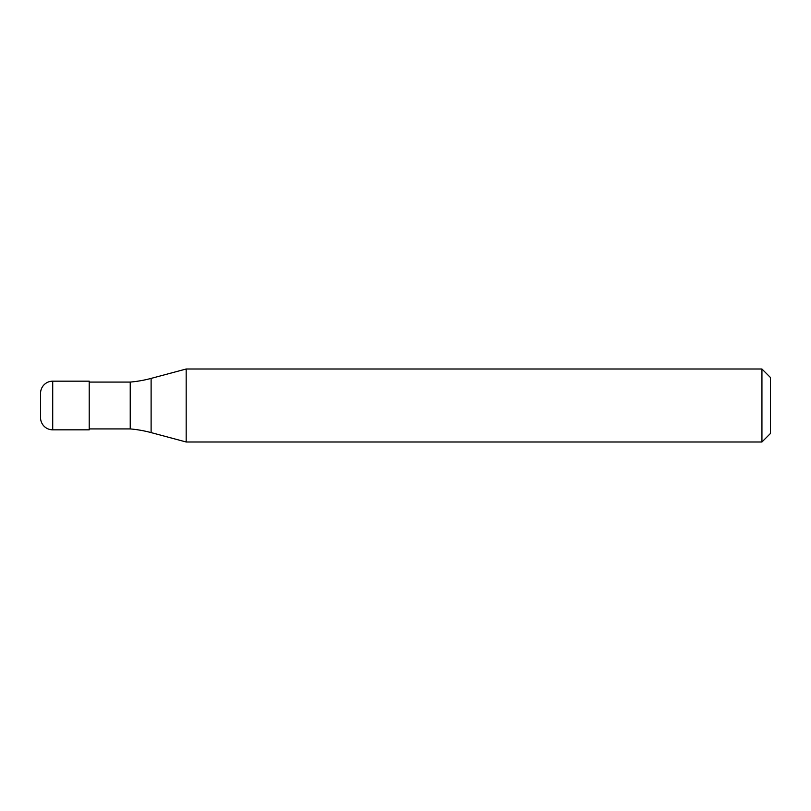 <?xml version="1.0" encoding="UTF-8"?>
<svg xmlns="http://www.w3.org/2000/svg" width="811" height="811" viewBox="0 0 811 811"><rect width="100%" height="100%" fill="white"/><g stroke="black" fill="none" stroke-linecap="round" stroke-linejoin="round"><path stroke-width="1.22" d="M40.55 393.335A12.165 12.165 0 0 1 52.715 381.17A12.165 12.165 0 0 0 40.55 393.335L40.55 417.665A12.165 12.165 0 0 0 52.715 429.83L89.21 429.83L89.21 381.17L52.715 381.17L89.21 381.17M89.21 428.918L130.226 428.918A121.65 121.65 0 0 1 151.11 432.598L186.175 441.995L761.934 441.995L770.45 433.479L770.45 377.52L761.934 369.005L761.934 441.995M89.21 382.082L130.226 382.082L130.226 428.918M130.226 382.082A121.65 121.65 0 0 0 151.11 378.402L186.175 369.005L186.175 441.995M186.175 369.005L761.934 369.005M52.715 381.17L52.715 429.83M151.11 378.402L151.11 432.598"/></g></svg>
